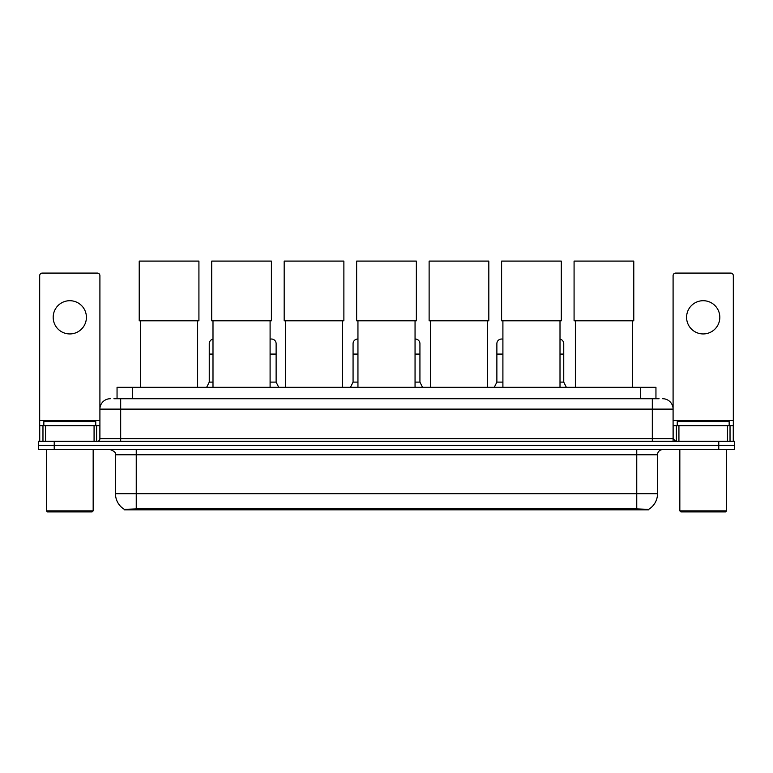 <?xml version="1.0" encoding="UTF-8"?>
<svg xmlns="http://www.w3.org/2000/svg" width="773" height="773" viewBox="0 0 773 773"><rect width="100%" height="100%" fill="white"/><g stroke="black" fill="none" stroke-linecap="round" stroke-linejoin="round"><path stroke-width="1.16" d="M113.931 398.723L120.685 398.723L113.931 398.723L117.052 398.723L117.052 387.302L655.948 387.302L655.948 398.723M648.682 509.832L124.318 509.832L124.318 509.32M115.486 493.734L136.251 493.734L136.251 454.795L115.486 454.795L115.486 493.734A18.175 18.175 0 0 0 124.376 509.359L138.328 508.827L634.672 508.827L648.624 509.359A18.175 18.175 0 0 0 657.514 493.734L657.514 454.795A5.189 5.189 0 0 1 662.703 449.606M734.35 449.606L734.35 445.451L38.65 445.451L38.65 449.606L54.226 449.606L54.226 445.451L38.65 445.451L38.65 441.296L54.226 441.296L54.226 445.451L734.35 445.451L734.35 449.606L54.226 449.606M110.297 398.723A10.387 10.387 0 0 0 99.91 409.11L99.91 438.706A2.599 2.599 0 0 1 97.321 441.296M662.703 398.723A10.387 10.387 0 0 1 673.09 409.11L120.685 409.11L120.685 398.723L659.069 398.723M727.47 441.296L727.47 425.72L733.316 425.72L733.316 441.296L733.316 275.681A2.599 2.599 0 0 0 730.717 273.082L675.679 273.082A2.599 2.599 0 0 0 673.09 275.681L673.09 438.706L675.679 441.296M734.35 441.296L734.35 445.451L734.35 441.296L54.226 441.296M69.802 300.707A16.61 16.61 0 0 0 53.182 317.317A16.61 16.61 0 0 0 69.802 333.936A16.61 16.61 0 0 0 86.412 317.317A16.61 16.61 0 0 0 69.802 300.707M94.074 441.296L94.074 425.72L45.53 425.72L45.53 441.296M120.685 441.296L120.685 409.11L99.91 409.11L99.91 275.681A2.599 2.599 0 0 0 97.321 273.082L42.283 273.082A2.599 2.599 0 0 0 39.684 275.681L39.684 425.72L45.53 425.72M94.074 425.72L99.91 425.72M39.684 441.296L39.684 425.72M92.122 511.91L47.472 511.91L46.438 510.866L93.166 510.866L92.122 511.91M46.438 449.606L46.438 510.866M93.166 449.606L93.166 510.866M95.755 425.72L95.755 421.575L43.839 421.575L43.839 425.72M140.512 320.795L140.512 387.302M197.627 320.795L197.627 387.302M139.217 261.09L198.922 261.09L198.922 320.795L139.217 320.795L139.217 261.09M212.99 320.795L212.99 387.302M270.096 320.795L270.096 387.302M211.696 261.09L271.4 261.09L271.4 320.795L211.696 320.795L211.696 261.09M285.469 320.795L285.469 387.302M342.574 320.795L342.574 387.302M284.174 261.09L343.879 261.09L343.879 320.795L284.174 320.795L284.174 261.09M357.947 320.795L357.947 387.302M415.053 320.795L415.053 387.302M356.643 261.09L416.357 261.09L416.357 320.795L356.643 320.795L356.643 261.09M430.426 320.795L430.426 387.302M487.531 320.795L487.531 387.302M429.121 261.09L488.826 261.09L488.826 320.795L429.121 320.795L429.121 261.09M502.904 320.795L502.904 387.302M560.01 320.795L560.01 387.302M501.6 261.09L561.304 261.09L561.304 320.795L501.6 320.795L501.6 261.09M575.373 320.795L575.373 387.302M632.488 320.795L632.488 387.302M574.078 261.09L633.783 261.09L633.783 320.795L574.078 320.795L574.078 261.09M703.198 300.707A16.61 16.61 0 0 0 686.588 317.317A16.61 16.61 0 0 0 703.198 333.936A16.61 16.61 0 0 0 719.818 317.317A16.61 16.61 0 0 0 703.198 300.707M727.47 425.72L678.926 425.72L678.926 441.296M673.09 425.72L678.926 425.72M673.09 441.296L673.09 438.706L652.315 438.706L652.315 398.723M725.528 511.91L680.878 511.91L679.834 510.866L726.562 510.866L725.528 511.91M679.834 449.606L679.834 510.866M726.562 449.606L726.562 510.866M729.161 425.72L729.161 421.575L677.245 421.575L677.245 425.72M206.652 387.302L209.251 382.113L212.99 382.113M209.251 382.113L209.251 354.073L212.99 354.073M209.251 354.073L209.251 343.695A4.677 4.677 0 0 1 212.99 339.115M270.096 382.113L276.125 382.113L278.715 387.302M276.125 382.113L276.125 343.695A4.677 4.677 0 0 0 271.738 339.028A4.677 4.677 0 0 1 276.125 343.695M270.096 339.221A4.677 4.677 0 0 1 271.738 339.028M350.469 387.302L353.068 382.113L357.947 382.113M353.068 382.113L353.068 354.073L357.947 354.073M353.068 354.073L353.068 343.695A4.677 4.677 0 0 1 357.947 339.028M415.053 382.113L419.932 382.113L422.531 387.302M419.932 382.113L419.932 343.695A4.677 4.677 0 0 0 415.555 339.028A4.677 4.677 0 0 1 419.932 343.695M415.053 339.028A4.677 4.677 0 0 1 415.555 339.028M494.285 387.302L496.875 382.113L502.904 382.113M496.875 382.113L496.875 354.073L502.904 354.073M496.875 354.073L496.875 343.695A4.677 4.677 0 0 1 502.904 339.221A4.677 4.677 0 0 0 501.841 339.028M560.01 382.113L563.749 382.113L566.348 387.302M563.749 382.113L563.749 343.695A4.677 4.677 0 0 0 560.01 339.115A4.677 4.677 0 0 1 563.749 343.695M634.672 509.832L634.672 508.827M138.328 509.832L138.328 508.827M132.627 398.723L132.627 387.302M640.373 398.723L640.373 387.302M636.749 449.606L636.749 454.795L136.251 454.795L136.251 449.606M657.514 454.795L636.749 454.795L636.749 493.734L657.514 493.734M636.749 508.934L636.749 493.734L136.251 493.734L136.251 508.934M718.774 449.606L718.774 441.296M99.91 438.706L652.315 438.706L652.315 441.296M99.91 420.531L39.684 420.531M99.872 439.151L99.872 425.72M96.625 425.72L96.625 441.296M39.732 425.72L39.732 441.296M42.969 441.296L42.969 425.72M733.316 420.531L673.09 420.531M733.268 441.296L733.268 425.72M730.031 425.72L730.031 441.296M673.128 425.72L673.128 439.151M676.375 441.296L676.375 425.72M270.096 354.073L276.125 354.073M415.053 354.073L419.932 354.073M560.01 354.073L563.749 354.073M115.486 454.795C116.221 452.959 114.481 451.229 110.297 449.606"/></g></svg>
